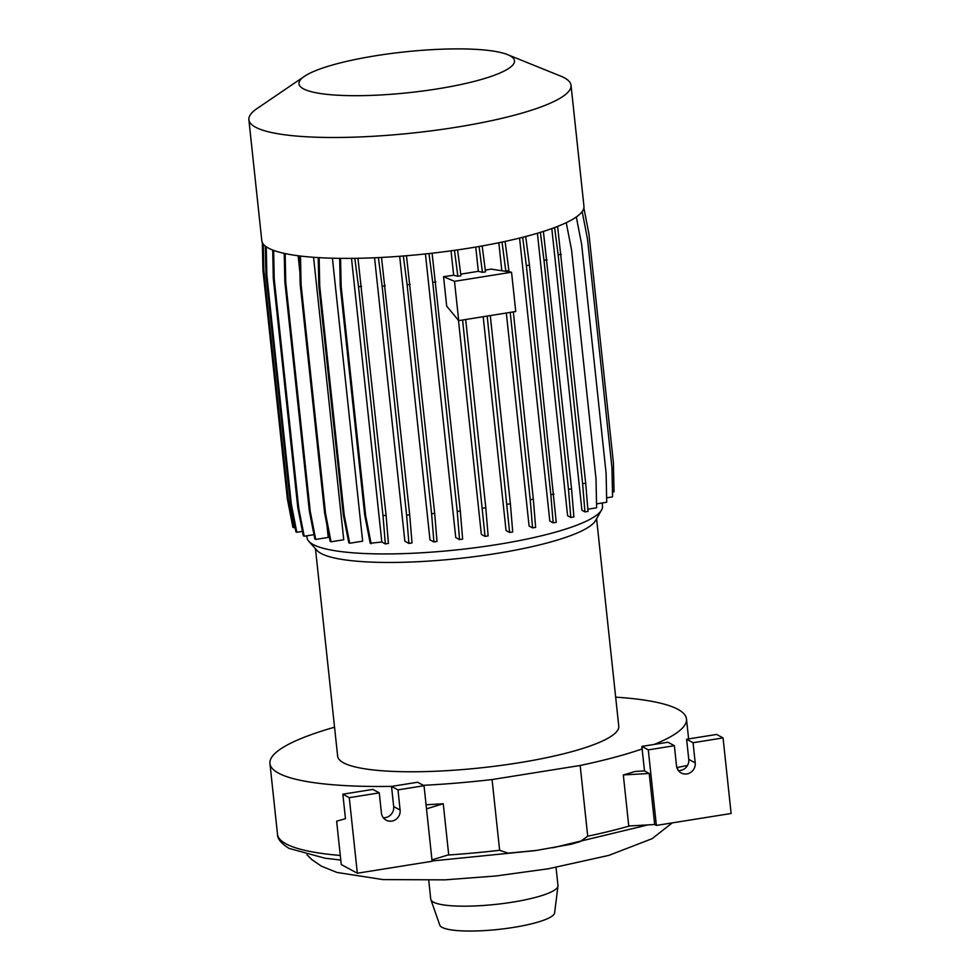 <?xml version="1.0" encoding="UTF-8"?>
<svg xmlns="http://www.w3.org/2000/svg" width="980" height="980" viewBox="0 0 980 980"><rect width="100%" height="100%" fill="white"/><g stroke="black" fill="none" stroke-linecap="round" stroke-linejoin="round"><path stroke-width="1.47" d="M556.028 867.423L557.975 885.565A63.97 12.103 173.9 0 1 557.963 886.116L554.607 912.907A57.783 10.927 173.9 0 1 504.749 928.673A57.783 10.927 173.9 0 1 442.078 927.362A57.783 10.927 173.9 0 1 439.812 925.181L430.869 899.689A63.97 12.103 173.9 0 1 430.747 899.162L428.75 880.395M557.963 886.116A63.97 12.103 173.9 0 1 502.765 903.56A63.97 12.103 173.9 0 1 433.38 902.115A63.97 12.103 173.9 0 1 430.869 899.689M602.186 502.973L602.516 506.048A148.593 28.102 173.9 0 1 601.573 509.968A148.593 28.102 173.9 0 1 467.595 548.665A148.593 28.102 173.9 0 1 313.11 544.488A148.593 28.102 173.9 0 1 308.761 541.254A148.593 28.102 173.9 0 1 307.01 537.628L306.814 535.815M303.396 88.8A108.376 20.494 173.9 0 1 304.4 76.354A108.376 20.494 173.9 0 1 404.544 51.916A108.376 20.494 173.9 0 1 507.591 54.635A108.376 20.494 173.9 0 1 510.041 55.774A108.376 20.494 173.9 0 1 437.435 88.874A108.376 20.494 173.9 0 1 303.396 88.8M507.591 54.635L560.719 76.122A161.994 30.637 173.9 0 1 564.382 77.824A161.994 30.637 173.9 0 1 571.034 85.297A161.994 30.637 173.9 0 1 434.765 130.389A161.994 30.637 173.9 0 1 255.523 127.192A161.994 30.637 173.9 0 1 248.871 119.731A161.994 30.637 173.9 0 1 257.005 108.584L304.4 76.354M571.034 85.297L583.945 206.192A161.994 30.637 173.9 0 1 447.676 251.284A161.994 30.637 173.9 0 1 268.434 248.099A161.994 30.637 173.9 0 1 261.795 240.627L248.871 119.731M601.573 509.968L595.497 520.625A141.365 26.73 173.9 0 1 468.048 557.449A141.365 26.73 173.9 0 1 321.085 553.467A141.365 26.73 173.9 0 1 316.944 550.393L308.761 541.254M596.587 518.702L618.772 726.229A141.365 26.73 173.9 0 1 499.861 765.576A141.365 26.73 173.9 0 1 343.453 762.783A141.365 26.73 173.9 0 1 337.659 756.266L315.474 548.751M391.682 786.389A209.463 39.604 173.9 0 1 278.528 773.159A209.463 39.604 173.9 0 1 269.941 763.506A209.463 39.604 173.9 0 1 334.548 727.209M615.661 697.16A209.463 39.604 173.9 0 1 677.891 709.324A209.463 39.604 173.9 0 1 686.49 718.989A209.463 39.604 173.9 0 1 654.211 744.42M431.96 859.877L448.705 854.781L443.254 803.735L426.496 808.843M426.079 804.972L426.913 804.715A209.463 39.604 -6.1 0 0 443.254 803.735M642.133 748.941A209.463 39.604 173.9 0 1 580.16 765.478L492.07 779.553A209.463 39.604 173.9 0 1 423.287 785.323M492.07 779.553L499.629 850.285L508.118 853.151L536.391 850.432L571.23 844.221L580.283 841.587L587.718 836.197L580.16 765.478M674.363 745.707L667.931 742.228L641.863 746.393L644.485 770.917L635.016 771.456A209.463 39.604 173.9 0 1 623.317 774.947L628.768 825.993L654.664 824.511L656.367 825.43L648.295 749.872L674.363 745.707L676.519 765.858A9.8 9.286 118.4 0 0 691.023 772.203A9.8 9.286 118.4 0 0 695.2 762.869L693.056 742.717L723.056 737.916L731.129 813.486L656.367 825.43M687.519 765.417L677.56 767.45L677.805 769.729M319.137 257.667L319.737 286.074L344.213 515.063L349.701 543.239L362.637 541.168L332.404 258.218M349.701 543.239L348.782 542.749L343.294 514.574L344.213 515.063M319.737 286.074L318.819 285.584L343.294 514.574M318.231 257.605L318.819 285.584M266.254 246.764L266.854 275.123L291.317 504.124L296.818 532.299L302.428 531.393M296.818 532.299L295.899 531.797L290.411 503.622L291.317 504.124M266.854 275.123L265.935 274.633L290.411 503.622M265.323 246.078L265.935 274.633M583.872 207.944L588.931 233.877L613.407 462.866L614.019 491.825L612.476 492.07M557.596 226.417L585.697 483.226L588.024 511.401L584.938 511.903L581.912 510.262L551.813 228.597M566.244 222.693L571.548 249.863L596.012 478.853L596.624 507.812L587.841 509.208M585.697 483.226L582.61 483.728L584.938 511.903M561.234 254.237L558.135 254.739L582.61 483.728M554.594 227.581L558.135 254.739M475.753 247.058L478.338 271.313L482.442 272.33L479.073 246.482M482.148 245.943L485.529 271.84L482.442 272.33M487.183 316.075L509.625 532.446L506.048 530.511L483.189 316.712M490.282 315.585L510.384 503.781L507.297 504.284M510.384 503.781L512.712 531.956L509.625 532.446M381.514 257.434L409.689 514.745L412.017 542.92L408.917 543.422L404.85 541.217L374.556 257.764M409.689 514.745L406.602 515.247L408.917 543.422M385.214 285.756L382.127 286.258L406.602 515.247M378.39 257.593L382.127 286.258M300.48 256.05L301.081 284.629L325.556 513.618L331.044 541.793L343.747 539.76L313.563 257.299M331.044 541.793L330.125 541.291L324.637 513.116L325.556 513.618M301.081 284.629L300.162 284.127L324.637 513.116M299.562 255.939L300.162 284.127M263.277 244.057L263.841 270.566L288.304 499.555L293.804 527.73L295.066 527.534M293.804 527.73L292.885 527.24L287.385 499.065L288.304 499.555M263.841 270.566L262.922 270.064L287.385 499.065M262.334 242.538L262.922 270.064M582.169 211.619L587.486 238.924L611.961 467.913L612.574 496.872L606.632 497.828M543.385 231.439L571.561 488.787L573.888 516.962L570.801 517.452L567.591 515.713L537.408 233.277M571.561 488.787L568.474 489.277L570.801 517.452M547.085 259.798L543.998 260.288L568.474 489.277M540.36 232.382L543.998 260.288M451.045 250.831L453.654 275.233L457.856 276.262L454.475 250.353M457.574 249.912L460.943 275.772L457.856 276.262M462.597 320.007L485.039 536.391L481.352 534.394L458.469 320.35M465.684 319.517L485.798 507.726L482.711 508.228M485.798 507.726L488.126 535.901L485.039 536.391M357.957 258.279L386.083 515.247L388.411 543.422L385.324 543.924L381.82 542.026L370.207 543.239L364.719 515.063L365.638 515.566L371.126 543.741M386.083 515.247L382.996 515.75L385.324 543.924M361.608 286.258L358.521 286.76L382.996 515.75M354.809 258.34L358.521 286.76M351.502 258.377L381.82 542.026M285.156 253.575L285.756 282.264L310.231 511.254L315.719 539.429L328.239 537.432L326.842 524.471M315.719 539.429L314.801 538.939L309.312 510.764L310.231 511.254M285.756 282.264L284.837 281.775L309.312 510.764M284.237 253.379L284.837 281.775M298.128 255.756L299.917 272.464M576.313 216.996L581.63 244.302L606.106 473.303L606.718 502.25L596.551 503.879M525.709 236.523L529.457 265.176L556.248 522.34L553.161 522.83L549.805 521.029L519.572 238.079M553.921 494.165L550.834 494.655L553.161 522.83M529.457 265.176L526.358 265.666L550.834 494.655M522.659 237.307L526.358 265.666M432.094 253.208L460.306 510.935L462.634 539.098L459.547 539.6L455.737 537.542L425.43 253.943M460.306 510.935L457.219 511.425L459.547 539.6M435.843 281.934L432.744 282.436L457.219 511.425M428.983 253.563L432.744 282.436M340.562 258.365L341.163 286.577L340.244 286.074L364.719 515.063M341.163 286.577L365.638 515.566M339.656 258.353L340.244 286.074M273.628 250.378L274.229 279.067L298.704 508.057L304.204 536.232L313.98 534.676M304.204 536.232L303.286 535.741L297.785 507.567L298.704 508.057M274.229 279.067L273.31 278.577L297.785 507.567M272.71 250.035L273.31 278.577M513.312 311.897L533.328 499.224L535.656 527.387L532.569 527.889L529.09 526.003L506.329 313.012M533.328 499.224L530.241 499.714L532.569 527.889M505.092 241.423L508.853 270.223L505.839 271.35M510.225 312.4L530.241 499.714M508.853 270.223L509.024 271.84M502.03 242.085L505.766 270.725M498.82 242.746L501.809 270.737M406.48 255.743L434.679 513.299L437.007 541.475L433.92 541.965L429.987 539.845L399.681 256.282M434.679 513.299L431.592 513.79L433.92 541.965M410.204 284.31L407.116 284.8L431.592 513.79M403.356 255.988L407.116 284.8M485.308 270.125L491.017 269.108L511.548 272.22L515.75 311.505L458.701 320.632L454.5 281.334L443.548 276.691L453.654 275.233M511.548 272.22L454.5 281.334M458.701 320.632L446.696 306.177L443.548 276.691M460.735 274.155L478.338 271.313M379.272 792.869L381.428 813.02A9.8 9.286 118.4 0 0 395.932 819.378A9.8 9.286 118.4 0 0 400.11 810.031L397.966 789.88L424.034 785.715L432.107 861.273L357.345 873.229L349.272 797.671L379.272 792.869L372.841 789.402L342.841 794.192L349.272 797.671M383.278 817.724A9.8 9.286 118.4 0 0 393.678 806.564L391.522 786.413L417.59 782.248L424.034 785.715M391.522 786.413L397.966 789.88M357.345 873.229L341.26 864.544L336.63 821.167L345.462 818.704L342.841 794.192M641.863 746.393L648.295 749.872M678.368 770.55A9.8 9.286 118.4 0 0 688.769 759.39L686.613 739.239L716.613 734.449L723.056 737.916M686.613 739.239L693.056 742.717M644.485 770.917L649.213 773.465L654.664 824.511M649.213 773.465L623.317 774.947M340.293 855.467A209.463 39.604 173.9 0 1 286.087 843.89A209.463 39.604 173.9 0 1 277.499 834.225L269.941 763.506M499.629 850.285A209.463 39.604 173.9 0 1 447.848 855.038M629.687 825.944A209.463 39.604 173.9 0 1 587.718 836.197M393.678 806.564L400.11 810.031M688.769 759.39L695.2 762.869M672.207 822.894L652.129 838.672L608.886 855.369L548.58 868.733L495.941 875.985L444.834 879.856L382.923 879.587L336.899 872.433L321.55 866.234L311.897 859.668L306.997 854.817M648.001 824.891L552.843 847.798M535.178 850.616L432.07 860.967M340.783 860.06L324.882 858.198L289.051 848.398C281.15 843.449 277.303 838.733 277.499 834.225M686.49 718.989L688.622 738.92"/></g></svg>
